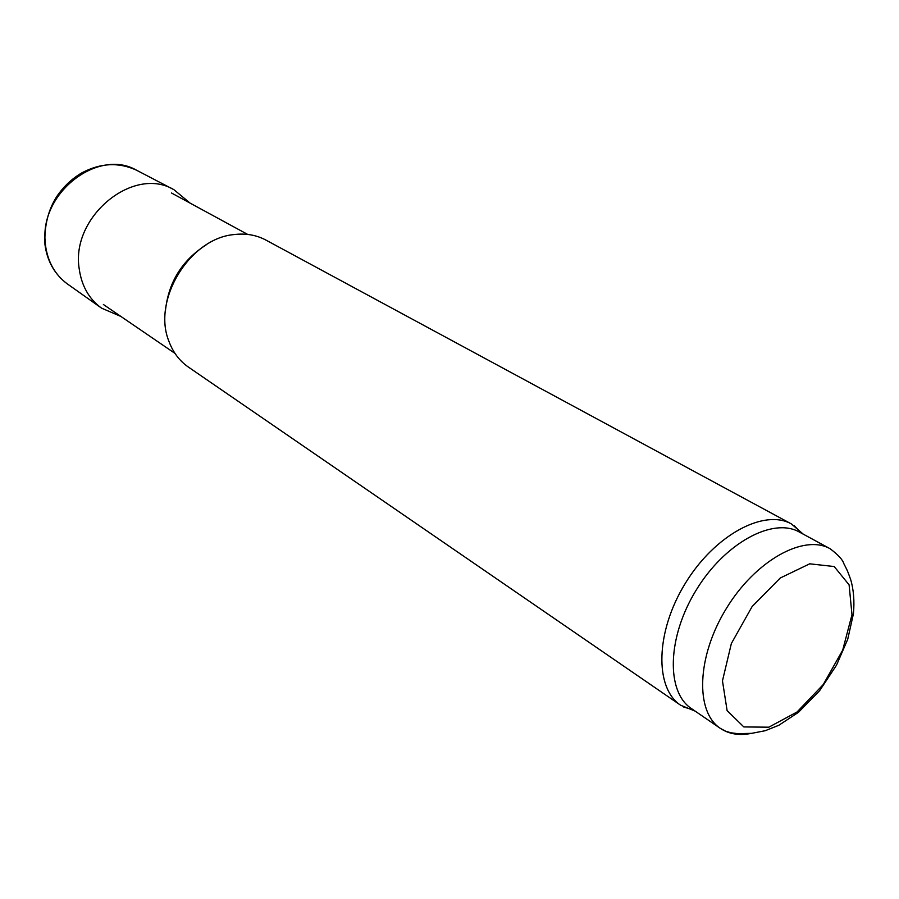 <?xml version="1.0" encoding="UTF-8"?>
<svg xmlns="http://www.w3.org/2000/svg" width="899" height="899" viewBox="0 0 899 899"><rect width="100%" height="100%" fill="white"/><g stroke="black" fill="none" stroke-linecap="round" stroke-linejoin="round"><path stroke-width="1.35" d="M751.429 733.359C739.36 735.787 728.999 734.123 720.357 728.381L691.432 708.581C665.968 691.972 667.137 637.267 696.129 590.205C724.796 542.94 772.938 516.947 799.323 532.028L830.137 548.738C838.239 554.897 842.835 559.908 843.903 563.785C846.465 568.887 847.038 569.281 850.634 579.439C853.657 589.665 854.589 601.116 853.421 613.781L847.723 639.279L836.519 665.159L819.585 690.747L798.458 712.311L778.804 725.291L765.195 730.718L751.766 733.326L738.012 733.685L730.988 732.809L725.482 731.134L720.357 728.381C695.039 711.884 696.747 656.551 726.268 608.623C755.463 560.493 803.92 533.736 830.137 548.738M695.129 711.109L680.667 705.254C654.405 688.061 655.45 631.84 685.195 583.53C714.626 535.006 764.184 508.452 791.457 523.971L803.279 534.175M680.667 705.254L188.318 367.028C179.395 360.825 172.9 352.172 168.832 341.058C152.1 299.951 189.7 238.437 233.909 234.583C245.652 233.133 256.316 234.965 265.913 240.078L791.457 523.971M165.326 311.807C168.102 282.825 181.755 260.485 206.276 244.798M190.127 203.129L173.968 189.723L136.412 170.147C98.575 148.211 40.624 192.071 45.119 240.876L45.602 246.135C48.018 262.272 55.165 274.779 67.032 283.679L101.576 308.166L120.871 316.437M173.968 189.723C133.558 165.225 70.38 216.929 79.236 269.015C81.652 286.028 89.102 299.086 101.576 308.166M851.982 614.691L842.723 650.089L823.237 684.589L797.053 711.986L768.836 727.19L743.833 726.931L727.111 710.615L722.47 680.858L731.359 643.515L752.126 606.533L780.298 577.978L809.707 563.819L834.205 566.539L849.106 584.878L851.982 614.691M801.503 533.208L794.109 525.555M693.466 709.974L683.285 706.884M247.686 234.425L171.507 193.004M174.968 353.386L103.374 304.48M67.032 283.679C54.502 274.15 47.141 261.081 44.95 244.449C44.22 226.076 48.108 210.175 56.603 196.769C63.335 186.778 71.729 178.822 81.775 172.9C100.463 162.944 118.668 162.034 136.412 170.147"/></g></svg>
